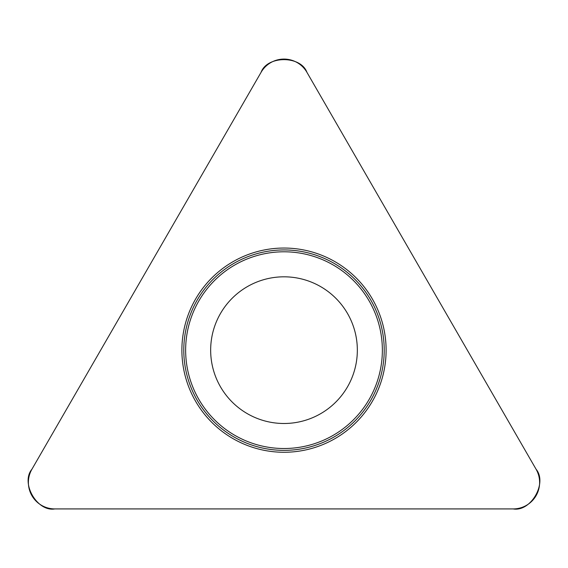 <?xml version="1.0" encoding="UTF-8"?>
<svg xmlns="http://www.w3.org/2000/svg" width="568" height="568" viewBox="0 0 568 568"><rect width="100%" height="100%" fill="white"/><g stroke="black" fill="none" stroke-linecap="round" stroke-linejoin="round"><path stroke-width="0.85" d="M261.081 72.313L31.929 469.225A26.462 26.462 0 0 0 54.84 508.921L513.16 508.921A26.462 26.462 0 0 0 536.071 469.225L306.919 72.313A26.462 26.462 0 0 0 261.081 72.313M195.569 401.207A102.105 102.105 0 0 0 372.43 401.207A102.105 102.105 0 0 0 284 248.046A102.105 102.105 0 0 0 195.569 401.207M220.483 386.822A73.343 73.343 0 0 1 284 276.815A73.343 73.343 0 0 1 347.517 386.822A73.343 73.343 0 0 1 220.483 386.822M536.071 469.225L306.919 72.313C300.834 55.43 267.166 55.43 261.081 72.313L31.929 469.225C20.341 482.935 37.183 512.095 54.84 508.921L513.16 508.921C530.817 512.095 547.659 482.935 536.071 469.225M197.217 400.255A100.209 100.209 0 0 1 233.895 263.367A100.209 100.209 0 0 1 370.783 300.046A100.209 100.209 0 0 1 334.105 436.941A100.209 100.209 0 0 1 197.217 400.255M369.179 300.976A98.356 98.356 0 0 0 234.818 264.972A98.356 98.356 0 0 0 198.821 399.332A98.356 98.356 0 0 0 333.182 435.336A98.356 98.356 0 0 0 369.179 300.976"/></g></svg>

